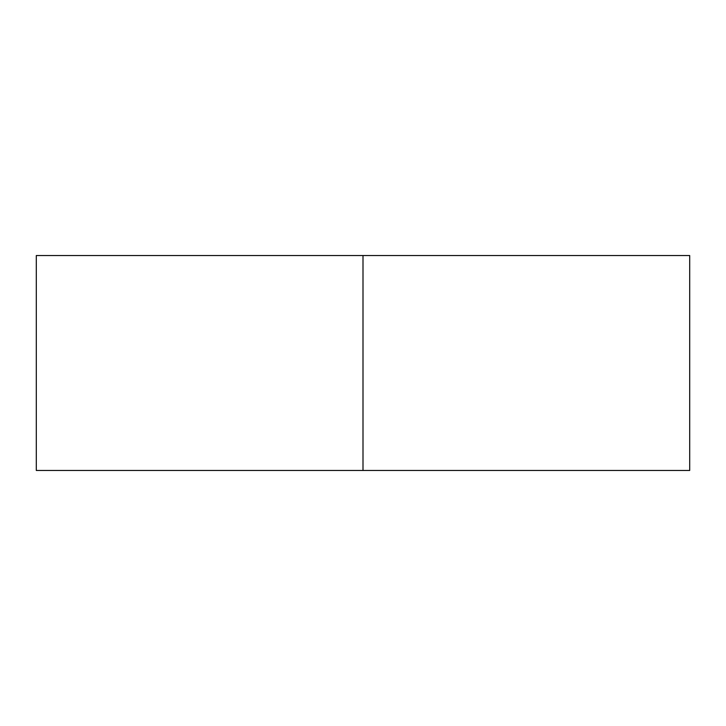 <?xml version="1.0" encoding="UTF-8"?>
<svg xmlns="http://www.w3.org/2000/svg" width="726" height="726" viewBox="0 0 726 726"><rect width="100%" height="100%" fill="white"/><g stroke="black" fill="none" stroke-linecap="round" stroke-linejoin="round"><path stroke-width="1.09" d="M363 470.466L689.7 470.466L689.7 255.534L363 255.534L363 470.466L36.3 470.466L36.3 255.534L363 255.534"/></g></svg>
